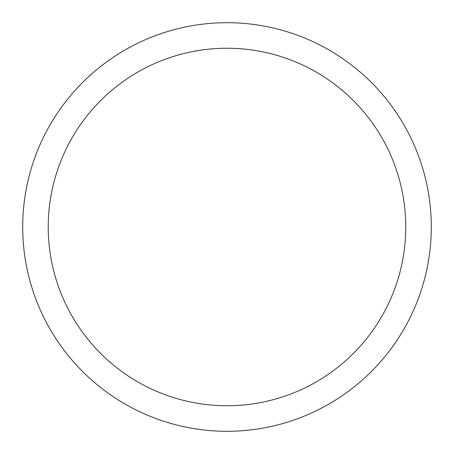 <?xml version="1.0" encoding="UTF-8"?>
<svg xmlns="http://www.w3.org/2000/svg" width="454" height="454" viewBox="0 0 454 454"><rect width="100%" height="100%" fill="white"/><g stroke="black" fill="none" stroke-linecap="round" stroke-linejoin="round"><path stroke-width="0.68" d="M22.7 227A204.3 204.3 0 0 0 227 431.3A204.3 204.3 0 0 0 431.3 227A204.3 204.3 0 0 0 227 22.7A204.3 204.3 0 0 0 22.7 227M405.762 227A178.762 178.762 0 0 1 227 405.762A178.762 178.762 0 0 1 48.237 227A178.762 178.762 0 0 1 227 48.237A178.762 178.762 0 0 1 405.762 227"/></g></svg>
